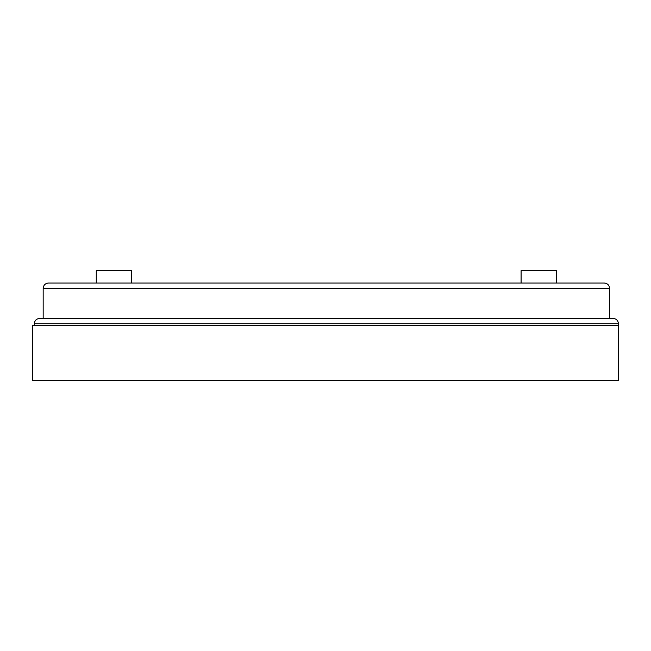<?xml version="1.0" encoding="UTF-8"?>
<svg xmlns="http://www.w3.org/2000/svg" width="651" height="651" viewBox="0 0 651 651"><rect width="100%" height="100%" fill="white"/><g stroke="black" fill="none" stroke-linecap="round" stroke-linejoin="round"><path stroke-width="0.98" d="M618.45 380.371L32.55 380.371L32.55 325.5L618.45 325.5L618.45 380.371M96.275 283.014L96.275 270.629L131.673 270.629L131.673 283.014M521.093 283.014L521.093 270.629L556.499 270.629L556.499 283.014M48.483 283.014C45.277 283.356 43.511 285.122 43.169 288.328C43.511 285.122 45.277 283.356 48.483 283.014L604.291 283.014C607.489 283.356 609.263 285.122 609.596 288.328L609.596 318.42M39.63 318.42C36.432 318.754 34.658 320.528 34.324 323.726C34.658 320.528 36.432 318.754 39.63 318.42L613.136 318.42C616.342 318.754 618.108 320.528 618.45 323.726L618.45 325.5M613.136 318.42C616.342 318.754 618.108 320.528 618.45 323.726L34.324 323.726L34.324 325.5M609.596 288.328L43.169 288.328L43.169 318.42"/></g></svg>
